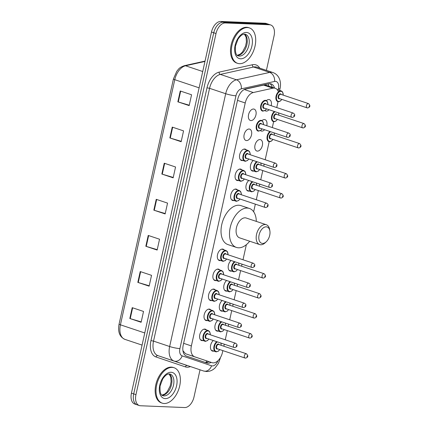 <?xml version="1.0" encoding="UTF-8"?>
<svg xmlns="http://www.w3.org/2000/svg" width="429" height="429" viewBox="0 0 429 429"><rect width="100%" height="100%" fill="white"/><g stroke="black" fill="none" stroke-linecap="round" stroke-linejoin="round"><path stroke-width="0.64" d="M207.309 320.565A5.974 3.598 -71.5 0 1 206.617 320.635A5.974 3.598 -71.5 0 1 206.006 320.522A5.974 3.598 -71.5 0 1 204.338 314.21A5.974 3.598 -71.5 0 1 209.18 309.078A5.974 3.598 -71.5 0 1 209.797 309.191A5.974 3.598 -71.5 0 1 210.864 309.942M211.744 300.563A5.974 3.598 -71.5 0 1 211.052 300.632A5.974 3.598 -71.5 0 1 210.441 300.52A5.974 3.598 -71.5 0 1 208.773 294.203A5.974 3.598 -71.5 0 1 213.615 289.076A5.974 3.598 -71.5 0 1 214.232 289.184A5.974 3.598 -71.5 0 1 215.299 289.934M216.178 280.555A5.974 3.598 -71.5 0 1 215.492 280.625A5.974 3.598 -71.5 0 1 214.875 280.512A5.974 3.598 -71.5 0 1 213.208 274.201A5.974 3.598 -71.5 0 1 218.05 269.069A5.974 3.598 -71.5 0 1 218.667 269.181A5.974 3.598 -71.5 0 1 219.734 269.932M220.613 260.548A5.974 3.598 -71.5 0 1 219.927 260.618A5.974 3.598 -71.5 0 1 219.31 260.505A5.974 3.598 -71.5 0 1 217.642 254.193A5.974 3.598 -71.5 0 1 222.485 249.061A5.974 3.598 -71.5 0 1 223.101 249.174A5.974 3.598 -71.5 0 1 224.169 249.925M233.923 200.531A5.974 3.598 -71.5 0 1 233.231 200.6A5.974 3.598 -71.5 0 1 232.615 200.488A5.974 3.598 -71.5 0 1 230.952 194.171A5.974 3.598 -71.5 0 1 235.794 189.044A5.974 3.598 -71.5 0 1 236.406 189.157A5.974 3.598 -71.5 0 1 237.473 189.908M238.358 180.523A5.974 3.598 -71.5 0 1 237.666 180.593A5.974 3.598 -71.5 0 1 237.049 180.48A5.974 3.598 -71.5 0 1 235.387 174.169A5.974 3.598 -71.5 0 1 240.229 169.037A5.974 3.598 -71.5 0 1 240.841 169.149A5.974 3.598 -71.5 0 1 241.913 169.9M242.793 160.516A5.974 3.598 -71.5 0 1 242.101 160.585A5.974 3.598 -71.5 0 1 241.484 160.473A5.974 3.598 -71.5 0 1 239.822 154.161A5.974 3.598 -71.5 0 1 244.664 149.029A5.974 3.598 -71.5 0 1 245.275 149.142A5.974 3.598 -71.5 0 1 246.348 149.893M246.536 140.578A5.974 3.598 -71.5 0 1 245.924 140.471A5.974 3.598 -71.5 0 1 244.257 134.154A5.974 3.598 -71.5 0 1 249.099 129.022A5.974 3.598 -71.5 0 1 249.71 129.134A5.974 3.598 -71.5 0 1 251.378 135.451A5.974 3.598 -71.5 0 1 246.536 140.578M250.97 120.576A5.974 3.598 -71.5 0 1 250.359 120.463A5.974 3.598 -71.5 0 1 248.691 114.146A5.974 3.598 -71.5 0 1 253.534 109.02A5.974 3.598 -71.5 0 1 254.15 109.127A5.974 3.598 -71.5 0 1 255.813 115.444A5.974 3.598 -71.5 0 1 250.97 120.576M202.874 340.572A5.974 3.598 -71.5 0 1 202.182 340.642A5.974 3.598 -71.5 0 1 201.571 340.529A5.974 3.598 -71.5 0 1 199.903 334.218A5.974 3.598 -71.5 0 1 204.746 329.086A5.974 3.598 -71.5 0 1 205.362 329.199A5.974 3.598 -71.5 0 1 206.429 329.949M269.063 109.722A5.974 3.598 -71.5 0 1 266.27 111.1A5.974 3.598 -71.5 0 1 265.658 110.988A5.974 3.598 -71.5 0 1 264.94 110.585M266.382 100.595A5.974 3.598 -71.5 0 1 268.833 99.544A5.974 3.598 -71.5 0 1 269.45 99.657A5.974 3.598 -71.5 0 1 271.182 105.706M264.629 129.724A5.974 3.598 -71.5 0 1 261.835 131.108A5.974 3.598 -71.5 0 1 261.223 130.995A5.974 3.598 -71.5 0 1 260.505 130.593M261.947 120.603A5.974 3.598 -71.5 0 1 264.398 119.552A5.974 3.598 -71.5 0 1 265.015 119.664A5.974 3.598 -71.5 0 1 266.747 125.708M257.4 151.115A5.974 3.598 -71.5 0 1 256.789 151.003A5.974 3.598 -71.5 0 1 255.121 144.686A5.974 3.598 -71.5 0 1 259.963 139.559A5.974 3.598 -71.5 0 1 260.58 139.672A5.974 3.598 -71.5 0 1 262.242 145.983A5.974 3.598 -71.5 0 1 257.4 151.115M253.657 171.053A5.974 3.598 -71.5 0 1 252.965 171.123A5.974 3.598 -71.5 0 1 252.354 171.01A5.974 3.598 -71.5 0 1 250.375 166.404A5.974 3.598 -71.5 0 1 253.244 160.473M249.222 191.055A5.974 3.598 -71.5 0 1 248.53 191.125A5.974 3.598 -71.5 0 1 247.914 191.012A5.974 3.598 -71.5 0 1 245.94 186.411A5.974 3.598 -71.5 0 1 248.809 180.475M222.608 311.095A5.974 3.598 -71.5 0 1 221.916 311.164A5.974 3.598 -71.5 0 1 221.305 311.052A5.974 3.598 -71.5 0 1 219.326 306.445A5.974 3.598 -71.5 0 1 222.201 300.514M218.173 331.102A5.974 3.598 -71.5 0 1 217.482 331.172A5.974 3.598 -71.5 0 1 216.87 331.059A5.974 3.598 -71.5 0 1 214.891 326.453A5.974 3.598 -71.5 0 1 217.766 320.522M227.043 291.087A5.974 3.598 -71.5 0 1 226.356 291.157A5.974 3.598 -71.5 0 1 225.74 291.044A5.974 3.598 -71.5 0 1 223.761 286.443A5.974 3.598 -71.5 0 1 226.635 280.507M231.478 271.085A5.974 3.598 -71.5 0 1 230.791 271.149A5.974 3.598 -71.5 0 1 230.175 271.042A5.974 3.598 -71.5 0 1 228.201 266.436A5.974 3.598 -71.5 0 1 231.07 260.5M213.739 351.11A5.974 3.598 -71.5 0 1 213.047 351.174A5.974 3.598 -71.5 0 1 212.435 351.067A5.974 3.598 -71.5 0 1 210.457 346.46A5.974 3.598 -71.5 0 1 213.326 340.529M182.979 350.954A11.202 8.945 108.7 0 0 183.033 350.852L185.521 353.743L212.023 362.661A11.202 6.741 108.5 0 0 213.175 362.87A11.202 6.741 108.5 0 0 222.485 352.316L222.866 350.616M278.426 91.833A11.202 6.741 108.5 0 0 275.246 88.277A11.202 6.741 108.5 0 0 272.86 88.186L253.303 92.53A11.202 6.741 108.5 0 0 245.232 102.971L191.372 345.919A11.202 6.741 108.5 0 0 194.712 356.815L212.012 362.661A11.202 6.741 108.5 0 0 212.023 362.661M275.246 88.277L266.259 85.269L263.669 85.108L244.53 89.361M223.836 346.219L224.287 344.192M225.263 339.795L227.3 330.609M228.276 326.212L228.721 324.185M229.697 319.787L231.735 310.601M232.711 306.204L233.156 304.182M234.132 299.78L236.17 290.599M237.146 286.197L237.591 284.175M238.567 279.772L240.605 270.592M241.581 266.195L242.026 264.167M243.002 259.77L246.348 244.68M253.646 211.765L255.335 204.15M256.311 199.748L258.344 190.567M259.32 186.165L259.77 184.143M260.746 179.746L262.779 170.56M263.755 166.162L264.205 164.135M265.181 159.738L269.187 141.672M272.313 127.569L273.622 121.664M276.748 107.566L278.056 101.657M274.517 88.031A11.202 6.741 108.5 0 0 271.16 83.912A11.202 6.741 108.5 0 0 268.774 83.816L245.796 88.926A11.202 6.741 108.5 0 0 237.72 99.362L183.21 345.227A11.202 6.741 108.5 0 0 186.556 356.129L206.88 362.993A11.202 6.741 108.5 0 0 206.891 362.998A11.202 6.741 108.5 0 0 208.044 363.207A11.202 6.741 108.5 0 0 211.111 362.355M208.848 361.599A11.202 6.741 -71.5 0 1 205.781 362.451A11.202 6.741 -71.5 0 1 204.842 362.307M200.027 369.814L193.999 396.997A11.202 6.741 -71.5 0 1 184.69 407.55L140.465 405.754A11.202 6.741 -71.5 0 1 139.312 405.544A11.202 6.741 -71.5 0 1 135.961 394.642L216.018 33.516A11.202 6.741 -71.5 0 1 225.327 22.962L269.551 24.759A11.202 6.741 -71.5 0 1 270.704 24.968A11.202 6.741 -71.5 0 1 274.061 35.87L266.409 70.367M139.312 405.544L137.049 404.788A11.202 6.741 -71.5 0 1 133.698 393.886L213.755 32.76A11.202 6.741 -71.5 0 1 223.064 22.206L267.288 24.003A11.202 6.741 -71.5 0 1 268.441 24.212A11.202 6.741 -71.5 0 0 267.288 24.003L223.064 22.206A11.202 6.741 -71.5 0 0 213.755 32.76L133.698 393.886A11.202 6.741 -71.5 0 0 137.049 404.788A11.202 6.741 -71.5 0 0 138.202 404.997M269.975 83.698A11.202 6.741 -71.5 0 1 272.254 87.275M137.049 404.788L134.786 404.032A11.202 6.741 -71.5 0 1 131.435 393.13L211.492 32.003A11.202 6.741 -71.5 0 1 220.806 21.45L265.025 23.246A11.202 6.741 -71.5 0 1 266.178 23.456L270.704 24.968M172.249 127.102L183.558 130.883L181.161 141.72L169.846 137.934L172.249 127.102M180.255 90.986L191.565 94.771L189.162 105.604L177.853 101.823L180.255 90.986M148.23 235.435L159.545 239.221L157.143 250.053L145.828 246.273L148.23 235.435M140.224 271.552L151.539 275.332L149.136 286.17L137.822 282.384L140.224 271.552M132.218 307.663L143.533 311.449L141.13 322.281L129.815 318.495L132.218 307.663M164.243 163.213L175.552 166.994L173.155 177.831L161.84 174.045L164.243 163.213M156.236 199.324L167.551 203.11L165.149 213.942L153.834 210.156L156.236 199.324M165.235 213.556L154.252 210.29A2.987 0.408 -167.5 0 1 153.834 210.156M173.236 177.445L162.259 174.179A2.987 0.408 -167.5 0 1 161.84 174.045M141.216 321.895L130.239 318.629A2.987 0.408 -167.5 0 1 129.815 318.495M149.222 285.784L138.245 282.518A2.987 0.408 -167.5 0 1 137.822 282.384M157.228 249.673L146.246 246.402A2.987 0.408 -167.5 0 1 145.828 246.273M189.248 105.218L178.271 101.952A2.987 0.408 -167.5 0 1 177.853 101.823M181.242 141.334L170.265 138.068A2.987 0.408 -167.5 0 1 169.846 137.934M172.19 367.396A18.672 11.234 -71.5 0 1 174.115 367.744A18.672 11.234 -71.5 0 1 179.317 387.473A18.672 11.234 -71.5 0 1 164.184 403.507A18.672 11.234 -71.5 0 1 162.264 403.158A18.672 11.234 -71.5 0 1 157.062 383.424A18.672 11.234 -71.5 0 1 172.19 367.396M162.264 403.158L161.417 402.874A18.672 11.234 -71.5 0 1 156.215 383.14A18.672 11.234 -71.5 0 1 171.343 367.111A18.672 11.234 -71.5 0 1 173.262 367.46L174.115 367.744M266.243 226.818A8.591 5.169 -71.5 0 1 269.889 231.006A8.591 5.169 -71.5 0 1 266.307 241.715A8.591 5.169 -71.5 0 1 262.559 243.431A8.591 5.169 -71.5 0 1 259.105 234.91A8.591 5.169 -71.5 0 1 266.243 226.818M266.307 241.715L265.304 242.675A10.457 6.29 -71.5 0 1 260.746 244.766A10.457 6.29 -71.5 0 1 259.674 244.568A10.457 6.29 -71.5 0 1 256.757 233.521A10.457 6.29 -71.5 0 1 265.229 224.539A10.457 6.29 -71.5 0 1 266.307 224.737A10.457 6.29 -71.5 0 1 269.664 229.638L269.889 231.006M266.307 224.737L246.225 218.018A10.457 6.29 108.5 0 0 245.147 217.825A10.457 6.29 108.5 0 0 236.674 226.802A10.457 6.29 108.5 0 0 239.591 237.848L259.674 244.568M249.678 241.227A20.538 12.361 -71.5 0 1 238.503 247.796A20.538 12.361 -71.5 0 1 236.39 247.415A20.538 12.361 -71.5 0 1 230.668 225.708A20.538 12.361 -71.5 0 1 247.313 208.07A20.538 12.361 -71.5 0 1 249.421 208.456A20.538 12.361 -71.5 0 1 256.311 221.396M236.39 247.415L227.906 244.573A20.538 12.361 -71.5 0 1 222.184 222.871A20.538 12.361 -71.5 0 1 238.824 205.234A20.538 12.361 -71.5 0 1 240.937 205.62L249.421 208.456M247.528 27.574A18.672 11.234 -71.5 0 1 249.447 27.923A18.672 11.234 -71.5 0 1 254.654 47.657A18.672 11.234 -71.5 0 1 239.521 63.69A18.672 11.234 -71.5 0 1 237.602 63.336A18.672 11.234 -71.5 0 1 232.395 43.608A18.672 11.234 -71.5 0 1 247.528 27.574M237.602 63.336L236.754 63.052A18.672 11.234 -71.5 0 1 231.547 43.324A18.672 11.234 -71.5 0 1 246.68 27.29A18.672 11.234 -71.5 0 1 248.6 27.638L249.447 27.923M202.815 359.582L212.012 362.661M268.372 83.907A11.202 8.414 77.5 0 1 268.693 86.084M207.019 360.987A11.202 8.945 108.7 0 1 205.695 362.446M185.521 353.743L194.712 356.815M183.633 343.329L191.372 345.919M237.494 100.381L245.232 102.971M244.251 89.5L253.303 92.53M263.669 85.108L272.86 88.186M278.164 89.902L278.41 88.776A7.47 4.494 108.5 0 0 275.407 81.365A7.47 4.494 108.5 0 0 274.581 81.446L241.339 88.835A7.47 4.494 108.5 0 0 235.955 95.79L179.912 348.595A7.47 4.494 108.5 0 0 182.137 355.861L211.545 365.792A7.47 4.494 108.5 0 0 212.317 365.932A7.47 4.494 108.5 0 0 217.975 360.714M211.545 365.792A7.47 5.963 108.7 0 1 203.512 370.978A14.935 8.988 -71.5 0 0 203.523 370.983L206.36 371.503C208.939 371.562 211.304 370.822 213.47 369.283L215.026 368.002L218.388 363.481L220.163 358.623A7.47 1.024 -167.5 0 1 219.584 358.875M203.523 370.983L174.104 361.046A14.935 8.988 -71.5 0 1 169.648 346.514L225.692 93.715A14.935 8.988 -71.5 0 1 236.459 79.794L269.702 72.41A14.935 8.988 -71.5 0 1 271.348 72.254A14.935 8.988 -71.5 0 1 272.887 72.533L256.767 67.139A14.935 8.988 108.5 0 0 255.228 66.86A14.935 8.988 108.5 0 0 253.582 67.015L220.34 74.405A14.935 8.988 108.5 0 0 209.572 88.32L153.528 341.119A14.935 8.988 108.5 0 0 157.985 355.657L187.387 365.588A14.935 8.988 108.5 0 0 187.403 365.594A14.935 8.988 108.5 0 0 187.419 365.599M190.385 366.586A16.806 10.114 -71.5 0 1 187.124 367.203A16.806 10.114 -71.5 0 1 185.382 366.886L155.979 356.955A16.806 10.114 -71.5 0 1 150.96 340.599L207.003 87.8A16.806 10.114 -71.5 0 1 219.117 72.142L252.359 64.758A1.866 1.4 -102.5 0 0 253.582 67.015L269.702 72.41A7.47 5.609 77.5 0 1 274.581 81.446M252.359 64.758A16.806 10.114 -71.5 0 1 259.743 68.136M135.961 394.642L131.435 393.13M269.551 24.759L265.025 23.246M225.327 22.962L220.806 21.45M216.018 33.516L211.492 32.003M182.137 355.861A7.47 5.963 108.7 0 1 174.104 361.046L157.985 355.657A1.866 1.491 -71.3 0 0 155.979 356.955M179.912 348.595A7.47 1.024 -167.5 0 1 169.648 346.514L153.528 341.119L150.96 340.599M241.339 88.835A7.47 5.609 77.5 0 0 236.459 79.794L220.34 74.405A1.866 1.4 -102.5 0 1 219.117 72.142M235.955 95.79A7.47 1.024 -167.5 0 1 225.692 93.715L209.572 88.32L207.003 87.8M187.387 365.588A1.866 1.491 -71.3 0 0 185.382 366.886M279.628 90.396L280.046 88.503A7.47 1.024 -167.5 0 1 278.41 88.776M144.771 332.963L120.426 324.817A3.732 0.515 -167.5 0 1 119.08 324.104L173.423 78.974A3.732 0.515 12.5 0 0 174.769 79.687L120.426 324.817A14.935 8.988 108.5 0 0 124.882 339.355A3.732 2.982 108.7 0 1 124.877 339.35A3.732 2.982 108.7 0 1 124.86 339.344C119.594 336.878 117.664 331.794 119.08 324.104M173.423 78.974L176.786 71.262C178.716 69.155 178.689 67.734 184.336 65.696A3.732 2.805 77.5 0 1 185.537 65.771A14.935 8.988 108.5 0 0 174.769 79.687L199.115 87.832M204.965 61.449L185.537 65.771L202.729 71.52M142.079 345.104L124.877 339.35M156.655 199.464L154.252 210.29M148.648 235.575L146.246 246.402M140.642 271.691L138.245 282.518M132.636 307.802L130.239 318.629M164.661 163.352L162.259 174.179M172.667 127.241L170.265 138.068M180.673 91.125L178.271 101.952M170.104 374.088A11.385 6.848 -71.5 0 1 173.273 386.116A11.385 6.848 -71.5 0 1 164.05 395.887A11.385 6.848 -71.5 0 1 162.881 395.677C160.677 395.297 159.749 392.068 160.087 385.987L162.655 379.059C166.313 373.718 168.254 374.093 169.321 373.949L170.104 374.088M171.112 372.275A13.621 8.199 -71.5 0 1 176.592 385.789A13.621 8.199 -71.5 0 1 165.267 398.621A13.621 8.199 -71.5 0 1 159.786 385.108A13.621 8.199 -71.5 0 1 171.112 372.275M169.165 373.943A11.385 6.848 -71.5 0 1 171.015 386.373A11.385 6.848 -71.5 0 1 162.071 395.227A11.385 6.848 -71.5 0 1 162.044 395.227M245.436 34.272A11.385 6.848 -71.5 0 1 248.611 46.3A11.385 6.848 -71.5 0 1 239.387 56.07A11.385 6.848 -71.5 0 1 238.218 55.856C236.014 55.48 235.081 52.252 235.424 46.171L237.988 39.243C241.645 33.902 243.592 34.277 244.659 34.127L245.436 34.272M246.444 32.459A13.621 8.199 -71.5 0 1 251.925 45.973A13.621 8.199 -71.5 0 1 240.605 58.805A13.621 8.199 -71.5 0 1 235.124 45.292A13.621 8.199 -71.5 0 1 246.444 32.459M244.498 34.127A11.385 6.848 -71.5 0 1 246.353 46.552A11.385 6.848 -71.5 0 1 237.409 55.411A11.385 6.848 -71.5 0 1 237.382 55.405M216.237 351.855A5.604 3.373 -71.5 0 1 215.664 351.753A5.604 3.373 -71.5 0 1 213.83 347.243A5.604 3.373 -71.5 0 1 216.758 341.672M217.396 341.886A5.228 3.148 108.5 0 0 214.334 347.49A5.228 3.148 108.5 0 0 216.602 351.592A5.228 3.148 108.5 0 0 219.707 349.56M217.782 348.916A2.612 1.571 -71.5 0 1 217.165 349.061A2.612 1.571 -71.5 0 1 216.109 346.471A2.612 1.571 -71.5 0 1 218.286 344.004A2.612 1.571 -71.5 0 1 219.203 344.664M218.715 344.503A2.242 1.346 108.5 0 0 218.484 344.46A2.242 1.346 108.5 0 0 216.672 346.385A2.242 1.346 108.5 0 0 217.294 348.756L245.013 358.027A2.242 1.346 -71.5 0 1 244.385 355.657A2.242 1.346 -71.5 0 1 246.203 353.732A2.242 1.346 -71.5 0 1 246.434 353.775L218.715 344.503M245.243 358.065A2.242 1.346 -71.5 0 1 245.013 358.027L245.565 358.129C248.193 357.309 248.477 355.861 246.434 353.775M247.217 356.011L247.056 356.735L247.217 356.011M221.128 345.313A5.228 3.148 108.5 0 0 220.785 343.023M220.672 331.848A5.604 3.373 -71.5 0 1 220.098 331.746A5.604 3.373 -71.5 0 1 218.264 327.236A5.604 3.373 -71.5 0 1 221.192 321.67M221.831 321.879A5.228 3.148 108.5 0 0 218.769 327.483A5.228 3.148 108.5 0 0 221.037 331.585A5.228 3.148 108.5 0 0 224.142 329.552M222.217 328.909A2.612 1.571 -71.5 0 1 221.6 329.054A2.612 1.571 -71.5 0 1 220.544 326.464A2.612 1.571 -71.5 0 1 222.721 324.002A2.612 1.571 -71.5 0 1 223.638 324.662M223.15 324.496A2.242 1.346 108.5 0 0 222.919 324.458A2.242 1.346 108.5 0 0 221.107 326.378A2.242 1.346 108.5 0 0 221.729 328.748L249.447 338.02A2.242 1.346 -71.5 0 1 248.825 335.65A2.242 1.346 -71.5 0 1 250.638 333.73A2.242 1.346 -71.5 0 1 250.868 333.767L223.15 324.496M249.678 338.063A2.242 1.346 -71.5 0 1 249.447 338.02L250.005 338.122C252.627 337.307 252.917 335.853 250.868 333.767M251.651 336.004L251.491 336.727L251.651 336.004M225.563 325.305A5.228 3.148 108.5 0 0 225.22 323.016M225.112 311.845A5.604 3.373 -71.5 0 1 224.533 311.738A5.604 3.373 -71.5 0 1 222.699 307.228A5.604 3.373 -71.5 0 1 225.627 301.662M226.265 301.877A5.228 3.148 108.5 0 0 223.203 307.475A5.228 3.148 108.5 0 0 225.472 311.577A5.228 3.148 108.5 0 0 228.577 309.55M226.651 308.901A2.612 1.571 -71.5 0 1 226.035 309.052A2.612 1.571 -71.5 0 1 224.984 306.456A2.612 1.571 -71.5 0 1 227.156 303.995A2.612 1.571 -71.5 0 1 228.072 304.654M227.59 304.493A2.242 1.346 108.5 0 0 227.359 304.451A2.242 1.346 108.5 0 0 225.541 306.376A2.242 1.346 108.5 0 0 226.163 308.741L253.882 318.012A2.242 1.346 -71.5 0 1 253.26 315.647A2.242 1.346 -71.5 0 1 255.073 313.722A2.242 1.346 -71.5 0 1 255.303 313.765L227.59 304.493M254.113 318.055A2.242 1.346 -71.5 0 1 253.882 318.012L254.44 318.114C257.062 317.299 257.352 315.846 255.303 313.765M256.086 316.001L255.925 316.72L256.086 316.001M229.998 305.298A5.228 3.148 108.5 0 0 229.654 303.008M229.547 291.838A5.604 3.373 -71.5 0 1 228.968 291.731A5.604 3.373 -71.5 0 1 227.134 287.226A5.604 3.373 -71.5 0 1 230.062 281.655M230.7 281.869A5.228 3.148 108.5 0 0 227.638 287.468A5.228 3.148 108.5 0 0 229.906 291.57A5.228 3.148 108.5 0 0 233.011 289.543M231.086 288.899A2.612 1.571 -71.5 0 1 230.47 289.044A2.612 1.571 -71.5 0 1 229.418 286.449A2.612 1.571 -71.5 0 1 231.59 283.987A2.612 1.571 -71.5 0 1 232.507 284.647M232.025 284.486A2.242 1.346 108.5 0 0 231.794 284.443A2.242 1.346 108.5 0 0 229.976 286.368A2.242 1.346 108.5 0 0 230.604 288.733L258.317 298.005A2.242 1.346 -71.5 0 1 257.695 295.64A2.242 1.346 -71.5 0 1 259.507 293.715A2.242 1.346 -71.5 0 1 259.738 293.758L232.025 284.486M258.548 298.048A2.242 1.346 -71.5 0 1 258.317 298.005L258.875 298.107C261.497 297.292 261.787 295.844 259.738 293.758M260.521 295.994L260.365 296.718L260.521 295.994M234.438 285.29A5.228 3.148 108.5 0 0 234.089 283.001M233.982 271.83A5.604 3.373 -71.5 0 1 233.403 271.729A5.604 3.373 -71.5 0 1 231.569 267.219A5.604 3.373 -71.5 0 1 234.497 261.647M235.135 261.862A5.228 3.148 108.5 0 0 232.073 267.465A5.228 3.148 108.5 0 0 234.341 271.562A5.228 3.148 108.5 0 0 237.452 269.535M235.521 268.892A2.612 1.571 -71.5 0 1 234.904 269.037A2.612 1.571 -71.5 0 1 233.853 266.441A2.612 1.571 -71.5 0 1 236.025 263.98A2.612 1.571 -71.5 0 1 236.942 264.639M236.459 264.478A2.242 1.346 108.5 0 0 236.229 264.436A2.242 1.346 108.5 0 0 234.411 266.361A2.242 1.346 108.5 0 0 235.038 268.731L262.752 278.003A2.242 1.346 -71.5 0 1 262.13 275.632A2.242 1.346 -71.5 0 1 263.942 273.707A2.242 1.346 -71.5 0 1 264.173 273.75L236.459 264.478M262.982 278.04A2.242 1.346 -71.5 0 1 262.752 278.003L263.309 278.105C265.932 277.284 266.221 275.836 264.173 273.75M264.961 275.986L264.8 276.71L264.961 275.986M238.873 265.288A5.228 3.148 108.5 0 0 238.524 262.993M251.721 191.806A5.604 3.373 -71.5 0 1 251.147 191.699A5.604 3.373 -71.5 0 1 249.313 187.194A5.604 3.373 -71.5 0 1 252.241 181.623M252.874 181.837A5.228 3.148 108.5 0 0 249.817 187.435A5.228 3.148 108.5 0 0 252.086 191.538A5.228 3.148 108.5 0 0 255.191 189.511M253.266 188.867A2.612 1.571 -71.5 0 1 252.643 189.012A2.612 1.571 -71.5 0 1 251.592 186.417A2.612 1.571 -71.5 0 1 253.764 183.955A2.612 1.571 -71.5 0 1 254.687 184.615M254.199 184.454A2.242 1.346 108.5 0 0 253.968 184.411A2.242 1.346 108.5 0 0 252.155 186.336A2.242 1.346 108.5 0 0 252.778 188.701L280.496 197.973A2.242 1.346 -71.5 0 1 279.869 195.608A2.242 1.346 -71.5 0 1 281.687 193.683A2.242 1.346 -71.5 0 1 281.917 193.726L254.199 184.454M280.727 198.016A2.242 1.346 -71.5 0 1 280.496 197.973L281.049 198.075C283.671 197.26 283.96 195.812 281.917 193.726M282.7 195.962L282.539 196.686L282.7 195.962M256.612 185.258A5.228 3.148 108.5 0 0 256.263 182.969M256.156 171.798A5.604 3.373 -71.5 0 1 255.582 171.697A5.604 3.373 -71.5 0 1 253.748 167.187A5.604 3.373 -71.5 0 1 256.676 161.615M257.309 161.83A5.228 3.148 108.5 0 0 254.252 167.433A5.228 3.148 108.5 0 0 256.521 171.536A5.228 3.148 108.5 0 0 259.625 169.503M257.7 168.86A2.612 1.571 -71.5 0 1 257.078 169.005A2.612 1.571 -71.5 0 1 256.027 166.414A2.612 1.571 -71.5 0 1 258.199 163.948A2.612 1.571 -71.5 0 1 259.121 164.607M258.633 164.446A2.242 1.346 108.5 0 0 258.403 164.404A2.242 1.346 108.5 0 0 256.59 166.329A2.242 1.346 108.5 0 0 257.212 168.699L284.931 177.971A2.242 1.346 -71.5 0 1 284.304 175.6A2.242 1.346 -71.5 0 1 286.122 173.675A2.242 1.346 -71.5 0 1 286.352 173.718L258.633 164.446M285.162 178.008A2.242 1.346 -71.5 0 1 284.931 177.971L285.483 178.073C288.106 177.252 288.395 175.804 286.352 173.718M287.135 175.954L286.974 176.678L287.135 175.954M261.046 165.256A5.228 3.148 108.5 0 0 260.698 162.966M269.455 141.693A5.604 3.373 -71.5 0 1 268.876 141.591A5.604 3.373 -71.5 0 1 267.042 137.082A5.604 3.373 -71.5 0 1 269.975 131.515M270.608 131.724A5.228 3.148 108.5 0 0 267.546 137.328A5.228 3.148 108.5 0 0 269.82 141.431A5.228 3.148 108.5 0 0 272.924 139.398M270.994 138.755A2.612 1.571 -71.5 0 1 270.377 138.899A2.612 1.571 -71.5 0 1 269.326 136.309A2.612 1.571 -71.5 0 1 271.498 133.848A2.612 1.571 -71.5 0 1 272.415 134.508M271.932 134.341A2.242 1.346 108.5 0 0 271.702 134.298A2.242 1.346 108.5 0 0 269.884 136.224A2.242 1.346 108.5 0 0 270.511 138.594L298.225 147.866A2.242 1.346 -71.5 0 1 297.603 145.495A2.242 1.346 -71.5 0 1 299.421 143.576A2.242 1.346 -71.5 0 1 299.651 143.613L271.932 134.341M298.455 147.908A2.242 1.346 -71.5 0 1 298.225 147.866L298.782 147.967C301.405 147.152 301.694 145.699 299.651 143.613M300.434 145.849L300.273 146.573L300.434 145.849M274.346 135.151A5.228 3.148 108.5 0 0 273.997 132.861M273.89 121.691A5.604 3.373 -71.5 0 1 273.316 121.584A5.604 3.373 -71.5 0 1 271.482 117.074A5.604 3.373 -71.5 0 1 274.41 111.508M275.043 111.717A5.228 3.148 108.5 0 0 271.986 117.321A5.228 3.148 108.5 0 0 274.254 121.423A5.228 3.148 108.5 0 0 277.359 119.396M275.429 118.747A2.612 1.571 -71.5 0 1 274.812 118.897A2.612 1.571 -71.5 0 1 273.761 116.302A2.612 1.571 -71.5 0 1 275.933 113.841A2.612 1.571 -71.5 0 1 276.85 114.5M276.367 114.339A2.242 1.346 108.5 0 0 276.137 114.296A2.242 1.346 108.5 0 0 274.319 116.216A2.242 1.346 108.5 0 0 274.946 118.586L302.665 127.858A2.242 1.346 -71.5 0 1 302.037 125.493A2.242 1.346 -71.5 0 1 303.855 123.568A2.242 1.346 -71.5 0 1 304.086 123.611L276.367 114.339M302.89 127.901A2.242 1.346 -71.5 0 1 302.665 127.858L303.217 127.96C305.839 127.145 306.129 125.692 304.086 123.611M304.869 125.847L304.708 126.566L304.869 125.847M278.78 115.144A5.228 3.148 108.5 0 0 278.432 112.854M278.324 101.684A5.604 3.373 -71.5 0 1 277.751 101.576A5.604 3.373 -71.5 0 1 276.185 95.662A5.604 3.373 -71.5 0 1 280.727 90.851A5.604 3.373 -71.5 0 1 281.301 90.953L277.145 89.564M283.215 95.136A5.228 3.148 108.5 0 0 280.931 91.307A5.228 3.148 108.5 0 0 276.582 96.23A5.228 3.148 108.5 0 0 278.689 101.416A5.228 3.148 108.5 0 0 281.794 99.389M279.864 98.745A2.612 1.571 -71.5 0 1 279.247 98.89A2.612 1.571 -71.5 0 1 278.196 96.294A2.612 1.571 -71.5 0 1 280.368 93.833A2.612 1.571 -71.5 0 1 281.29 94.493M280.802 94.332A2.242 1.346 108.5 0 0 280.571 94.289A2.242 1.346 108.5 0 0 278.753 96.214A2.242 1.346 108.5 0 0 279.381 98.579L307.1 107.851A2.242 1.346 -71.5 0 1 306.472 105.486A2.242 1.346 -71.5 0 1 308.29 103.561A2.242 1.346 -71.5 0 1 308.521 103.603L280.802 94.332M307.33 107.893A2.242 1.346 -71.5 0 1 307.1 107.851L307.652 107.952C310.274 107.137 310.564 105.684 308.521 103.603M309.304 105.84L309.143 106.564L309.304 105.84M205.373 341.323A5.604 3.373 -71.5 0 1 204.799 341.216A5.604 3.373 -71.5 0 1 203.239 335.296A5.604 3.373 -71.5 0 1 207.775 330.491A5.604 3.373 -71.5 0 1 208.355 330.593L209.625 331.596L210.349 334.808M210.264 334.776A5.228 3.148 108.5 0 0 207.979 330.947A5.228 3.148 108.5 0 0 203.636 335.869A5.228 3.148 108.5 0 0 205.738 341.055A5.228 3.148 108.5 0 0 208.843 339.028M206.917 338.384A2.612 1.571 -71.5 0 1 206.295 338.529A2.612 1.571 -71.5 0 1 205.244 335.934A2.612 1.571 -71.5 0 1 207.422 333.472A2.612 1.571 -71.5 0 1 208.338 334.132M235.569 343.243L207.851 333.971A2.242 1.346 108.5 0 0 207.62 333.928A2.242 1.346 108.5 0 0 205.807 335.853A2.242 1.346 108.5 0 0 206.429 338.218L234.148 347.49A2.242 1.346 -71.5 0 1 233.521 345.125A2.242 1.346 -71.5 0 1 235.339 343.2A2.242 1.346 -71.5 0 1 235.569 343.243C236.829 344.144 237.296 344.836 236.969 345.313C237.194 346.359 236.438 347.12 234.701 347.592L234.148 347.49A2.242 1.346 -71.5 0 0 234.379 347.533M236.191 346.203L236.352 345.479L236.191 346.203M209.808 321.316A5.604 3.373 -71.5 0 1 209.234 321.214A5.604 3.373 -71.5 0 1 207.674 315.294A5.604 3.373 -71.5 0 1 212.21 310.483A5.604 3.373 -71.5 0 1 212.789 310.585L214.066 311.588L214.784 314.8M214.698 314.768A5.228 3.148 108.5 0 0 212.414 310.939A5.228 3.148 108.5 0 0 208.07 315.862A5.228 3.148 108.5 0 0 210.172 321.048A5.228 3.148 108.5 0 0 213.277 319.02M211.352 318.377A2.612 1.571 -71.5 0 1 210.736 318.522A2.612 1.571 -71.5 0 1 209.679 315.926A2.612 1.571 -71.5 0 1 211.856 313.465A2.612 1.571 -71.5 0 1 212.773 314.125M240.004 323.235L212.285 313.964A2.242 1.346 108.5 0 0 212.055 313.921A2.242 1.346 108.5 0 0 210.242 315.846A2.242 1.346 108.5 0 0 210.864 318.211L238.583 327.483A2.242 1.346 -71.5 0 1 237.961 325.118A2.242 1.346 -71.5 0 1 239.773 323.193A2.242 1.346 -71.5 0 1 240.004 323.235C241.264 324.136 241.731 324.828 241.404 325.305C241.629 326.351 240.873 327.113 239.141 327.584L238.583 327.483A2.242 1.346 -71.5 0 0 238.814 327.525M240.626 326.196L240.787 325.472L240.626 326.196M214.248 301.308A5.604 3.373 -71.5 0 1 213.669 301.206A5.604 3.373 -71.5 0 1 212.108 295.286A5.604 3.373 -71.5 0 1 216.645 290.476A5.604 3.373 -71.5 0 1 217.224 290.583L218.5 291.581L219.219 294.793M219.133 294.766A5.228 3.148 108.5 0 0 216.849 290.932A5.228 3.148 108.5 0 0 212.505 295.854A5.228 3.148 108.5 0 0 214.607 301.045A5.228 3.148 108.5 0 0 217.712 299.013M215.787 298.37A2.612 1.571 -71.5 0 1 215.17 298.514A2.612 1.571 -71.5 0 1 214.119 295.924A2.612 1.571 -71.5 0 1 216.291 293.457A2.612 1.571 -71.5 0 1 217.208 294.117M244.439 303.228L216.72 293.956A2.242 1.346 108.5 0 0 216.495 293.913A2.242 1.346 108.5 0 0 214.677 295.838A2.242 1.346 108.5 0 0 215.299 298.209L243.018 307.48A2.242 1.346 -71.5 0 1 242.396 305.11A2.242 1.346 -71.5 0 1 244.208 303.185A2.242 1.346 -71.5 0 1 244.439 303.228C245.699 304.129 246.166 304.821 245.838 305.298C246.064 306.344 245.308 307.105 243.575 307.582L243.018 307.48A2.242 1.346 -71.5 0 0 243.248 307.523M245.061 306.188L245.222 305.464L245.061 306.188M218.683 281.306A5.604 3.373 -71.5 0 1 218.104 281.199A5.604 3.373 -71.5 0 1 216.543 275.279A5.604 3.373 -71.5 0 1 221.08 270.468A5.604 3.373 -71.5 0 1 221.659 270.576L222.935 271.573L223.654 274.785M223.573 274.758A5.228 3.148 108.5 0 0 221.284 270.924A5.228 3.148 108.5 0 0 216.94 275.852A5.228 3.148 108.5 0 0 219.042 281.038A5.228 3.148 108.5 0 0 222.147 279.006M220.222 278.362A2.612 1.571 -71.5 0 1 219.605 278.507A2.612 1.571 -71.5 0 1 218.554 275.917A2.612 1.571 -71.5 0 1 220.726 273.455A2.612 1.571 -71.5 0 1 221.643 274.115M248.874 283.22L221.16 273.949A2.242 1.346 108.5 0 0 220.93 273.911A2.242 1.346 108.5 0 0 219.112 275.831A2.242 1.346 108.5 0 0 219.734 278.201L247.453 287.473A2.242 1.346 -71.5 0 1 246.831 285.103A2.242 1.346 -71.5 0 1 248.643 283.183A2.242 1.346 -71.5 0 1 248.874 283.22C250.134 284.127 250.6 284.813 250.273 285.29C250.498 286.341 249.748 287.098 248.01 287.575L247.453 287.473A2.242 1.346 -71.5 0 0 247.683 287.516M249.501 286.181L249.657 285.462L249.501 286.181M223.118 261.299A5.604 3.373 -71.5 0 1 222.538 261.191A5.604 3.373 -71.5 0 1 220.978 255.271A5.604 3.373 -71.5 0 1 225.52 250.461A5.604 3.373 -71.5 0 1 226.094 250.568L227.37 251.566L228.089 254.778M228.008 254.751A5.228 3.148 108.5 0 0 225.718 250.917A5.228 3.148 108.5 0 0 221.375 255.845A5.228 3.148 108.5 0 0 223.477 261.03A5.228 3.148 108.5 0 0 226.587 259.003M224.657 258.355A2.612 1.571 -71.5 0 1 224.04 258.505A2.612 1.571 -71.5 0 1 222.989 255.909A2.612 1.571 -71.5 0 1 225.161 253.448A2.612 1.571 -71.5 0 1 226.078 254.107M253.308 263.218L225.595 253.947A2.242 1.346 108.5 0 0 225.364 253.904A2.242 1.346 108.5 0 0 223.547 255.829A2.242 1.346 108.5 0 0 224.174 258.194L251.887 267.465A2.242 1.346 -71.5 0 1 251.265 265.101A2.242 1.346 -71.5 0 1 253.078 263.175A2.242 1.346 -71.5 0 1 253.308 263.218C254.569 264.119 255.035 264.806 254.708 265.288C254.933 266.334 254.183 267.095 252.445 267.567L251.887 267.465A2.242 1.346 -71.5 0 0 252.118 267.508M253.936 266.173L254.091 265.454L253.936 266.173M236.422 201.276A5.604 3.373 -71.5 0 1 235.848 201.174A5.604 3.373 -71.5 0 1 234.282 195.254A5.604 3.373 -71.5 0 1 238.824 190.444A5.604 3.373 -71.5 0 1 239.398 190.551L240.674 191.548L241.398 194.761M241.312 194.734A5.228 3.148 108.5 0 0 239.028 190.9A5.228 3.148 108.5 0 0 234.679 195.828A5.228 3.148 108.5 0 0 236.787 201.013A5.228 3.148 108.5 0 0 239.891 198.981M237.961 198.337A2.612 1.571 -71.5 0 1 237.344 198.482A2.612 1.571 -71.5 0 1 236.293 195.892A2.612 1.571 -71.5 0 1 238.465 193.431A2.612 1.571 -71.5 0 1 239.387 194.09M266.618 203.196L238.899 193.924A2.242 1.346 108.5 0 0 238.669 193.881A2.242 1.346 108.5 0 0 236.851 195.806A2.242 1.346 108.5 0 0 237.478 198.177L265.197 207.448A2.242 1.346 -71.5 0 1 264.57 205.078A2.242 1.346 -71.5 0 1 266.388 203.158A2.242 1.346 -71.5 0 1 266.618 203.196C267.878 204.097 268.345 204.789 268.018 205.266C268.243 206.311 267.487 207.073 265.749 207.55L265.197 207.448A2.242 1.346 -71.5 0 0 265.428 207.491M267.24 206.156L267.401 205.432L267.24 206.156M240.857 181.274A5.604 3.373 -71.5 0 1 240.283 181.167A5.604 3.373 -71.5 0 1 238.717 175.246A5.604 3.373 -71.5 0 1 243.259 170.436A5.604 3.373 -71.5 0 1 243.833 170.544L245.109 171.541L245.833 174.753M245.747 174.726A5.228 3.148 108.5 0 0 243.463 170.892A5.228 3.148 108.5 0 0 239.114 175.82A5.228 3.148 108.5 0 0 241.221 181.006A5.228 3.148 108.5 0 0 244.326 178.979M242.401 178.33A2.612 1.571 -71.5 0 1 241.779 178.48A2.612 1.571 -71.5 0 1 240.728 175.885A2.612 1.571 -71.5 0 1 242.9 173.423A2.612 1.571 -71.5 0 1 243.822 174.083M271.053 183.194L243.334 173.922A2.242 1.346 108.5 0 0 243.104 173.879A2.242 1.346 108.5 0 0 241.286 175.799A2.242 1.346 108.5 0 0 241.913 178.169L269.632 187.441A2.242 1.346 -71.5 0 1 269.004 185.076A2.242 1.346 -71.5 0 1 270.822 183.151A2.242 1.346 -71.5 0 1 271.053 183.194C272.313 184.095 272.78 184.781 272.453 185.258C272.678 186.309 271.922 187.071 270.184 187.543L269.632 187.441A2.242 1.346 -71.5 0 0 269.862 187.484M271.675 186.148L271.836 185.43L271.675 186.148M245.291 161.266A5.604 3.373 -71.5 0 1 244.718 161.159A5.604 3.373 -71.5 0 1 243.157 155.244A5.604 3.373 -71.5 0 1 247.694 150.434A5.604 3.373 -71.5 0 1 248.268 150.536L249.544 151.539L250.268 154.751M250.182 154.719A5.228 3.148 108.5 0 0 247.898 150.89A5.228 3.148 108.5 0 0 243.554 155.813A5.228 3.148 108.5 0 0 245.656 160.998A5.228 3.148 108.5 0 0 248.761 158.971M246.836 158.328A2.612 1.571 -71.5 0 1 246.214 158.473A2.612 1.571 -71.5 0 1 245.163 155.877A2.612 1.571 -71.5 0 1 247.335 153.416A2.612 1.571 -71.5 0 1 248.257 154.075M275.488 163.186L247.769 153.914A2.242 1.346 108.5 0 0 247.538 153.872A2.242 1.346 108.5 0 0 245.726 155.797A2.242 1.346 108.5 0 0 246.348 158.162L274.067 167.433A2.242 1.346 -71.5 0 1 273.439 165.068A2.242 1.346 -71.5 0 1 275.257 163.143A2.242 1.346 -71.5 0 1 275.488 163.186C276.748 164.087 277.214 164.779 276.887 165.256C277.113 166.302 276.356 167.063 274.619 167.535L274.067 167.433A2.242 1.346 -71.5 0 0 274.297 167.476M276.11 166.146L276.271 165.422L276.11 166.146M258.59 131.161A5.604 3.373 -71.5 0 1 258.011 131.054A5.604 3.373 -71.5 0 1 256.451 125.139A5.604 3.373 -71.5 0 1 260.993 120.329A5.604 3.373 -71.5 0 1 261.567 120.431L262.843 121.434L263.567 124.646M263.481 124.614A5.228 3.148 108.5 0 0 261.197 120.785A5.228 3.148 108.5 0 0 256.848 125.708A5.228 3.148 108.5 0 0 258.95 130.893A5.228 3.148 108.5 0 0 262.06 128.866M260.13 128.223A2.612 1.571 -71.5 0 1 259.513 128.368A2.612 1.571 -71.5 0 1 258.462 125.772A2.612 1.571 -71.5 0 1 260.634 123.311A2.612 1.571 -71.5 0 1 261.551 123.97M288.787 133.081L261.068 123.809A2.242 1.346 108.5 0 0 260.837 123.767A2.242 1.346 108.5 0 0 259.019 125.692A2.242 1.346 108.5 0 0 259.647 128.056L287.36 137.328A2.242 1.346 -71.5 0 1 286.738 134.963A2.242 1.346 -71.5 0 1 288.556 133.038A2.242 1.346 -71.5 0 1 288.787 133.081C290.047 133.982 290.513 134.674 290.181 135.151C290.412 136.197 289.655 136.958 287.918 137.43L287.36 137.328A2.242 1.346 -71.5 0 0 287.591 137.371M289.409 136.041L289.57 135.317L289.409 136.041M263.025 111.154A5.604 3.373 -71.5 0 1 262.446 111.052A5.604 3.373 -71.5 0 1 260.886 105.132A5.604 3.373 -71.5 0 1 265.428 100.322A5.604 3.373 -71.5 0 1 266.001 100.429L267.278 101.426L268.002 104.638M267.916 104.612A5.228 3.148 108.5 0 0 265.631 100.777A5.228 3.148 108.5 0 0 261.282 105.7A5.228 3.148 108.5 0 0 263.39 110.891A5.228 3.148 108.5 0 0 266.495 108.859M264.564 108.215A2.612 1.571 -71.5 0 1 263.948 108.36A2.612 1.571 -71.5 0 1 262.897 105.77A2.612 1.571 -71.5 0 1 265.068 103.303A2.612 1.571 -71.5 0 1 265.985 103.963M293.221 113.074L265.503 103.802A2.242 1.346 108.5 0 0 265.272 103.759A2.242 1.346 108.5 0 0 263.454 105.684A2.242 1.346 108.5 0 0 264.082 108.054L291.795 117.326A2.242 1.346 -71.5 0 1 291.173 114.956A2.242 1.346 -71.5 0 1 292.991 113.031A2.242 1.346 -71.5 0 1 293.221 113.074C294.482 113.975 294.948 114.666 294.621 115.144C294.846 116.189 294.09 116.951 292.353 117.428L291.795 117.326A2.242 1.346 -71.5 0 0 292.026 117.364M293.844 116.034L294.004 115.31L293.844 116.034M280.046 88.503C280.716 85.527 280.636 82.663 279.815 79.907L279.065 78.046C277.719 75.359 275.659 73.52 272.887 72.533M220.163 358.623L220.372 357.679M184.336 65.696L205.041 61.095M161.953 395.152L165.02 393.876L167.278 391.602L170.184 386.041L171.096 381.74L170.758 376.925L169.047 373.949M237.291 55.336L240.358 54.054L242.616 51.786L245.522 46.219L246.434 41.919L246.096 37.108L244.385 34.132M211.363 350.316L216.302 351.866L218.377 351.131L219.793 349.587M221.214 345.34L220.956 343.077M215.803 330.309L220.742 331.864L222.812 331.124L224.228 329.585M225.649 325.332L225.391 323.075M220.238 310.301L225.177 311.856L227.247 311.116L228.662 309.577M230.083 305.325L229.826 303.067M224.673 290.294L229.612 291.849L231.681 291.114L233.097 289.57M234.518 285.323L234.261 283.06M229.107 270.286L234.046 271.841L236.116 271.107L237.532 269.562M238.953 265.315L238.696 263.052M246.847 190.262L251.785 191.817L253.861 191.082L255.276 189.538M256.698 185.29L256.44 183.027M251.281 170.259L256.22 171.809L258.296 171.074L259.711 169.53M261.132 165.283L260.875 163.02M268.876 141.591L270.206 141.64L271.589 140.969L273.01 139.43M274.431 135.178L274.169 132.915M273.316 121.584L274.64 121.638L276.024 120.962L277.445 119.423M278.866 115.17L278.603 112.913M277.751 101.576L279.075 101.63L280.459 100.954L281.88 99.415M283.301 95.168L282.561 91.929L281.301 90.953M208.928 339.055L207.545 340.567L205.437 341.334L200.499 339.779M208.355 330.593L204.054 329.156M213.363 319.047L211.985 320.565L209.878 321.326L204.939 319.771M212.789 310.585L208.489 309.148M217.798 299.04L216.42 300.557L214.312 301.324L209.373 299.769M217.224 290.583L212.923 289.141M222.233 279.038L220.855 280.55L218.747 281.317L213.808 279.762M221.659 270.576L217.358 269.139M226.668 259.03L225.289 260.542L223.182 261.309L218.243 259.754M226.094 250.568L221.798 249.131M239.977 199.013L238.594 200.525L236.486 201.292L231.547 199.737M239.398 190.551L235.103 189.114M244.412 179.006L243.029 180.518L240.921 181.285L235.982 179.73M243.833 170.544L239.538 169.106M248.847 158.998L247.463 160.51L245.356 161.277L240.417 159.722M248.268 150.536L243.972 149.099M262.14 128.893L260.762 130.411L258.011 131.054M266.581 108.886L265.197 110.403L262.446 111.052"/></g></svg>
